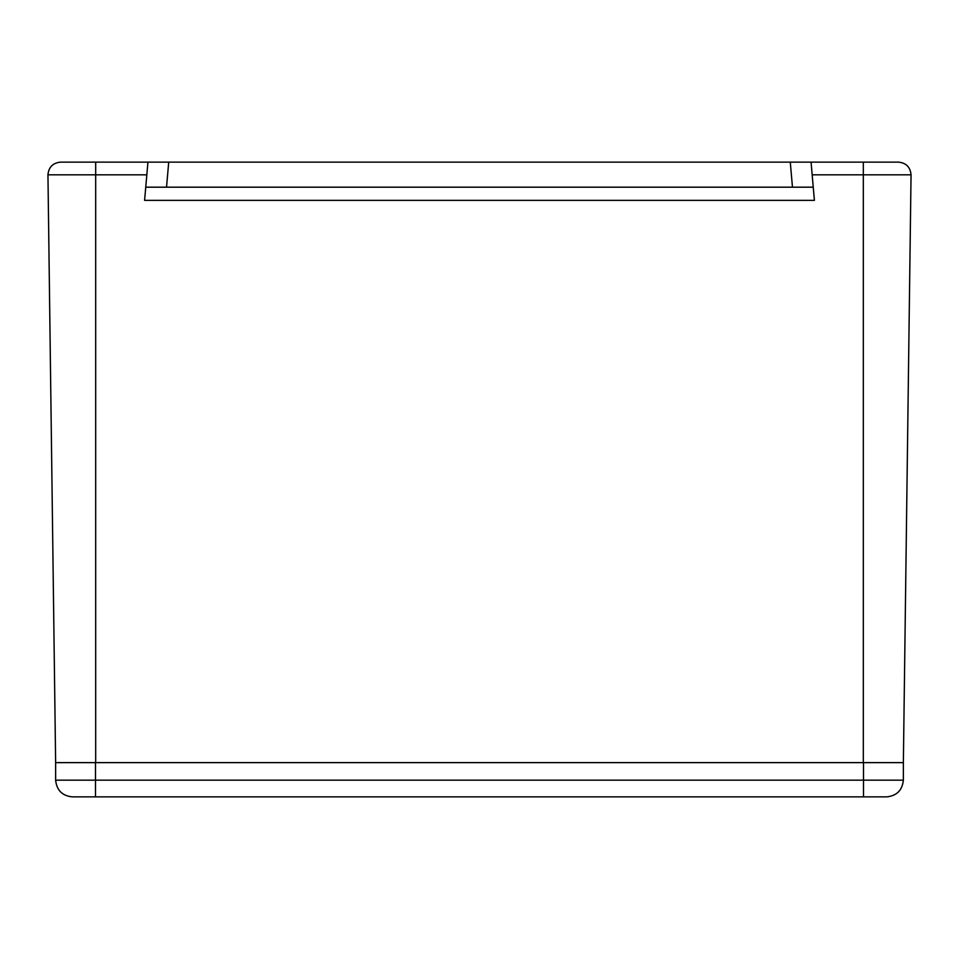 <?xml version="1.0" encoding="UTF-8"?>
<svg xmlns="http://www.w3.org/2000/svg" width="959" height="959" viewBox="0 0 959 959"><rect width="100%" height="100%" fill="white"/><g stroke="black" fill="none" stroke-linecap="round" stroke-linejoin="round"><path stroke-width="1.44" d="M47.95 174.814L47.95 174.658C48.753 167.082 52.925 162.91 60.465 162.131L898.535 162.131C906.075 162.91 910.247 167.082 911.05 174.658L903.366 762.633L863.508 762.633L863.508 780.17L55.634 780.17C56.689 790.24 62.227 795.814 72.249 796.869L95.492 796.869L95.492 762.633L863.508 762.633L55.634 762.633L47.95 174.814L95.684 174.814L95.684 162.131M168.724 162.131L166.53 187.185L145.756 187.185L813.244 187.185L814.407 200.371L144.593 200.371L147.938 162.131M790.276 162.131L792.47 187.185L813.244 187.185L811.062 162.131M55.634 762.633L55.634 780.17M73.495 796.869L885.505 796.869M903.366 780.17C902.311 790.24 896.773 795.814 886.751 796.869L863.508 796.869L863.508 780.17L903.366 780.17L903.366 762.633M812.165 174.814L863.316 174.814L863.316 162.131M863.316 762.633L863.316 174.814L911.05 174.814M95.684 762.633L95.684 174.814L146.835 174.814"/></g></svg>
